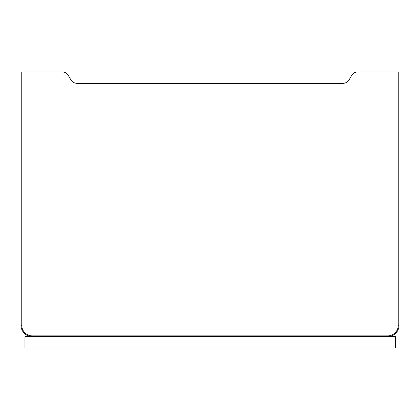 <?xml version="1.0" encoding="UTF-8"?>
<svg xmlns="http://www.w3.org/2000/svg" width="420" height="420" viewBox="0 0 420 420"><rect width="100%" height="100%" fill="white"/><g stroke="black" fill="none" stroke-linecap="round" stroke-linejoin="round"><path stroke-width="0.63" d="M32.34 336.63L24.969 336.63L24.969 347.97L395.409 347.97L395.409 336.63L32.34 336.63A11.34 11.34 0 0 1 21 325.29L21 72.03L21.756 72.03L21.756 325.29A10.584 10.584 0 0 0 32.34 335.874L32.34 336.63A11.34 11.34 0 0 1 21 325.29A11.34 11.34 0 0 0 32.34 336.63A11.34 11.34 0 0 1 21 325.29A11.34 11.34 0 0 0 32.34 336.63A11.34 11.34 0 0 1 21 325.29A11.34 11.34 0 0 0 32.34 336.63A11.34 11.34 0 0 1 21 325.29A11.34 11.34 0 0 0 32.34 336.63A11.34 11.34 0 0 1 21 325.29L21.756 325.29M398.244 72.03L399 72.03L399 325.29A11.34 11.34 0 0 1 387.66 336.63A11.34 11.34 0 0 0 399 325.29A11.34 11.34 0 0 1 387.66 336.63L387.66 335.874A10.584 10.584 0 0 0 398.244 325.29L398.244 72.03L357.42 72.03A6.547 6.547 0 0 0 351.75 75.306L349.277 79.59A7.56 7.56 0 0 1 342.731 83.37L77.27 83.37A7.56 7.56 0 0 1 70.723 79.59L68.25 75.306A6.547 6.547 0 0 0 62.58 72.03L21.756 72.03M398.244 325.29L399 325.29A11.34 11.34 0 0 1 387.66 336.63M32.34 335.874L387.66 335.874"/></g></svg>
